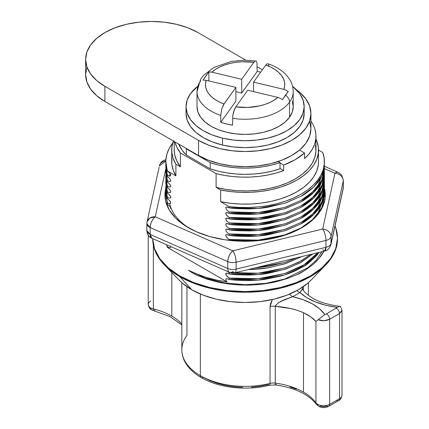 <?xml version="1.0" encoding="UTF-8"?>
<svg xmlns="http://www.w3.org/2000/svg" width="429" height="429" viewBox="0 0 429 429"><rect width="100%" height="100%" fill="white"/><g stroke="black" fill="none" stroke-linecap="round" stroke-linejoin="round"><path stroke-width="0.64" d="M323.766 251.244L323.439 251.882C321.83 255.411 318.415 259.572 313.191 264.361C305.148 270.393 299.748 273.815 296.991 274.624L287.173 278.582L276.432 281.665C260.73 285.226 244.98 286.02 229.188 284.057L220.549 282.679L206.842 279.129L196.922 275.236L193.27 273.407L188.481 270.281L205.453 278.105L224.233 282.845L245.109 284.7L265.985 283.328L284.765 279.027L307.893 267.685L316.296 260.076L321.814 251.716L316.296 260.076L307.893 267.685L284.765 279.027L265.985 283.328L245.109 284.7L224.233 282.845L205.453 278.105L188.481 270.281L197.238 274.11L206.569 277.461L216.57 280.067L226.995 281.842L167.423 247.447L166.774 244.83L167.423 246.932L169.455 247.705L167.423 246.932L167.423 247.447L166.608 244.755A79.311 45.79 0 0 0 167.423 247.447L226.995 281.842L226.335 281.022L226.995 281.842C218.892 280.716 212.082 279.258 206.569 277.461L197.238 274.11L188.481 270.281L192.396 272.924L196.922 275.236L206.842 279.129L217.739 282.094L229.188 284.057L241.114 285.017L253.072 284.931L264.94 283.81L276.432 281.665L287.173 278.582L296.991 274.624L305.764 269.836L313.191 264.361L319.096 258.365L323.766 251.244M179.006 279.971L182.32 283.108L191.709 289.714L179.778 276.63A92.391 53.341 180 0 1 164.446 264.924A92.391 53.341 180 0 1 152.719 238.663A92.391 53.341 180 0 0 179.778 275.938L168.286 267.857L159.749 258.633L154.494 248.627L152.719 238.91A92.391 53.341 0 0 0 179.778 276.63L191.709 289.714A75.515 43.597 0 0 0 311.036 280.148L325.767 264.924A92.391 53.341 180 0 1 179.778 276.63A92.391 53.341 0 0 0 280.464 288.191A92.391 53.341 0 0 0 337.5 238.91L337.5 238.218A92.391 53.341 180 0 1 280.464 287.5A92.391 53.341 180 0 1 179.778 275.938L179.778 276.63L179.778 275.938L193.779 282.572L209.749 287.5L227.086 290.535L245.109 291.559L263.133 290.535L280.464 287.5L296.439 282.572L310.435 275.938L321.927 267.857L330.464 258.633L335.725 248.627L337.5 238.218L335.725 227.815L335.028 225.965A92.391 53.341 180 0 1 337.5 238.218M337.494 238.567A92.391 53.341 180 0 1 325.767 264.924M324.421 170.018L324.362 170.351C324.222 173.643 323.193 177.247 321.278 181.161C320.345 183.537 317.712 186.98 313.374 191.484C308.708 195.624 304.644 198.573 301.179 200.327L286.004 206.971L268.549 211.277C263.728 212.194 257.218 212.784 249.018 213.041C238.696 212.918 232.062 212.548 229.124 211.926L229.124 213.304C232.062 213.926 238.696 214.296 249.018 214.42C257.218 214.162 263.728 213.572 268.549 212.655L286.004 208.349L301.179 201.705C304.644 199.952 308.708 197.002 313.374 192.862C317.712 188.358 320.345 184.915 321.278 182.539C323.193 178.625 324.222 175.021 324.362 171.729L324.41 170.812M324.421 175.531L324.362 175.858C324.222 179.15 323.193 182.754 321.278 186.669C320.345 189.05 317.712 192.492 313.374 196.997C308.708 201.137 304.644 204.086 301.179 205.84L286.004 212.484L268.549 216.79C263.728 217.707 257.218 218.291 249.018 218.554C238.696 218.431 232.062 218.061 229.124 217.439L229.124 218.817C232.062 219.439 238.696 219.809 249.018 219.932C257.218 219.669 263.728 219.085 268.549 218.168L286.004 213.862L301.179 207.218C304.644 205.464 308.708 202.515 313.374 198.375C317.712 193.87 320.345 190.428 321.278 188.047C323.193 184.132 324.222 180.529 324.362 177.236L324.41 176.319M324.421 181.043L324.362 181.37C324.222 184.663 323.193 188.267 321.278 192.181C320.345 194.562 317.712 198.005 313.374 202.509C308.708 206.649 304.644 209.593 301.179 211.352L286.004 217.991L268.549 222.302C263.728 223.219 257.218 223.804 249.018 224.067C238.696 223.943 232.062 223.573 229.124 222.951L229.124 224.329C232.062 224.946 238.696 225.322 249.018 225.445C257.218 225.182 263.728 224.598 268.549 223.681L286.004 219.369L301.179 212.73C304.644 210.971 308.708 208.022 313.374 203.882C317.712 199.378 320.345 195.94 321.278 193.559C323.193 189.645 324.222 186.041 324.362 182.749L324.41 181.832M324.421 186.551L324.362 186.883C324.222 190.176 323.193 193.779 321.278 197.694C320.345 200.075 317.712 203.512 313.374 208.017C308.708 212.157 304.644 215.106 301.179 216.865L286.004 223.504L268.549 227.815C263.728 228.727 257.218 229.317 249.018 229.574C238.696 229.456 232.062 229.081 229.124 228.464L229.124 229.842C232.062 230.459 238.696 230.829 249.018 230.952C257.218 230.695 263.728 230.105 268.549 229.188L286.004 224.882L301.179 218.243C304.644 216.484 308.708 213.535 313.374 209.395C317.712 204.89 320.345 201.448 321.278 199.072C323.193 195.157 324.222 191.554 324.362 188.261L324.41 187.344M324.421 192.063L324.362 192.396C324.222 195.688 323.193 199.292 321.278 203.207C320.345 205.582 317.712 209.025 313.374 213.529C308.708 217.669 304.644 220.619 301.179 222.372L286.004 229.016L268.549 233.322C263.728 234.239 257.218 234.829 249.018 235.087C238.696 234.963 232.062 234.593 229.124 233.971L229.124 235.349C232.062 235.971 238.696 236.341 249.018 236.465C257.218 236.207 263.728 235.618 268.549 234.701L286.004 230.394L301.179 223.75C304.644 221.997 308.708 219.047 313.374 214.908C317.712 210.403 320.345 206.96 321.278 204.585C323.193 200.67 324.222 197.067 324.362 193.774L324.41 192.857M324.335 194.128L324.421 196.198L321.809 207.631L313.792 218.634L300.933 228.024L284.765 234.936L258.194 240.133L229.124 239.484L229.124 240.363L229.124 239.484L228.094 238.771L229.124 239.484C232.062 240.106 238.696 240.476 249.018 240.599C257.218 240.342 263.728 239.752 268.549 238.835L286.004 234.529L301.179 227.885C304.644 226.131 308.708 223.182 313.374 219.042M301.179 256.821L284.765 263.867L267.476 267.943L249.018 269.535C257.218 269.273 263.728 268.688 268.549 267.771L286.004 263.46L301.179 256.821M268.549 266.393L254.944 267.927L284.765 262.489L296.546 257.84L286.004 262.081L268.549 266.393M301.179 262.334L312.977 253.855L300.37 262.779L284.765 269.38L258.194 274.581L229.124 273.933C232.062 274.549 238.696 274.925 249.018 275.043C257.218 274.785 263.728 274.195 268.549 273.284L286.004 268.972L301.179 262.334M233.258 273.026L249.018 273.67C257.218 273.407 263.728 272.817 268.549 271.906L286.004 267.594L301.179 260.955L310.821 254.381L298.949 262.157L284.765 268.002L258.194 273.203L229.124 272.554L229.124 273.933L227.091 273.16L226.196 273.246L225.734 274.024L225.885 274.678L227.107 276.453L229.124 278.067L229.124 279.44C232.518 280.035 238.449 280.41 246.916 280.577C254.515 280.448 260.398 280.057 264.57 279.392L280.813 276.078L288.127 273.745L295.077 270.93L303.593 266.425C305.598 265.819 310.011 262.108 316.843 255.298L319.058 252.381L305.057 265.503L284.765 274.892L258.194 280.089L229.124 279.44L226.893 278.652L225.788 279.177L226.335 281.022L225.788 279.177L226.893 278.652L229.124 279.44L229.124 278.067L226.222 275.332L225.863 273.52L227.091 273.16L229.124 273.933L229.124 272.554L228.094 271.841L229.124 272.554L230.663 272.742M249.018 279.177C238.696 279.054 232.062 278.684 229.124 278.067L258.194 278.711L284.765 273.514L304 264.795L317.846 252.676L313.374 257.62C308.708 261.76 304.644 264.709 301.179 266.468L286.004 273.107L268.549 277.413C263.728 278.33 257.218 278.92 249.018 279.177M318.511 161.647L318.264 165.229L316.699 171.117L313.717 176.818L309.384 182.223L303.775 187.221L297.013 191.72L289.226 195.624L280.566 198.858L271.208 201.362L261.331 203.083L251.137 203.989L240.825 204.059L230.593 203.292L220.651 201.71L229.124 206.601L238.819 207.395L248.611 207.497L258.344 206.896L267.878 205.614L277.07 203.657L285.773 201.067L293.849 197.871L301.19 194.128L307.673 189.891L313.202 185.226L317.696 180.201L321.08 174.898L323.305 169.391L324.34 163.771L324.168 158.119L322.79 152.52A79.311 45.79 180 0 1 324.421 161.749A79.311 45.79 180 0 1 229.124 206.601L229.124 207.797C232.062 208.414 238.696 208.784 249.018 208.907C257.218 208.65 263.728 208.06 268.549 207.143L286.004 202.837L301.179 196.198C304.644 194.439 308.708 191.49 313.374 187.35C317.712 182.845 320.345 179.402 321.278 177.027C323.193 173.112 324.222 169.509 324.362 166.216L324.41 165.299M165.798 171.396L167.423 182.169L165.798 171.396L165.873 169.332L165.798 171.396L167.423 180.797L169.455 181.564L170.351 181.478L170.812 180.706L170.683 181.21L169.927 181.58L167.423 180.797L167.423 182.169L168.452 182.883L167.423 182.169L165.798 172.774L166.012 169.332M165.798 176.909L167.423 187.682L165.798 176.909L165.873 174.839L165.798 176.909L167.423 186.304L168.458 186.813L167.423 186.304L167.423 187.682L168.452 188.395L167.423 187.682L165.798 178.287L166.35 172.774M165.798 182.422L167.423 193.195L165.798 182.422L165.873 180.352L165.798 182.416L167.423 191.817L168.458 192.326L167.423 191.817L167.423 193.195L168.452 193.908L167.423 193.195L165.803 183.108M165.798 187.929L167.423 198.707L165.798 187.929L165.873 185.864L165.798 187.929L167.423 197.329L168.458 197.833L167.423 197.329L167.423 198.707L168.452 199.415L167.423 198.707L165.798 189.307L166.35 183.794M165.798 193.441L167.423 204.215L165.798 193.441L165.873 191.377L165.798 193.441L167.423 202.842L168.458 203.346L167.423 202.842L167.423 204.215L168.452 204.928L167.423 204.215L165.803 194.128M171.702 150.037L171.702 161.749A73.407 42.38 0 0 0 175.895 175.869L175.895 164.157A73.407 42.38 180 0 1 171.702 150.037A73.407 42.38 180 0 1 173.386 141.007M318.516 150.053L322.79 152.52L318.516 150.053A73.407 42.38 180 0 1 220.651 189.999L230.593 191.581L240.825 192.348L251.137 192.278L261.331 191.372L271.208 189.65L280.566 187.146L289.226 183.912L297.013 180.008L303.775 175.509L309.384 170.511L313.717 165.106L316.699 159.406L318.264 153.518L318.388 147.565L317.063 141.661L315.98 139.007A73.407 42.38 180 0 1 318.511 150.037L318.511 161.749A73.407 42.38 0 0 1 220.651 201.71L229.124 206.601L229.124 207.797L227.091 207.025L226.196 207.11L225.734 207.883L227.107 210.317L229.124 211.926L229.124 213.304L227.091 212.532L225.863 212.891L226.222 214.704L229.124 217.439L229.124 218.817L227.091 218.045L225.863 218.404L226.222 220.216L225.734 218.908L226.619 218.029L229.124 218.817L258.194 219.466L284.765 214.264L300.933 207.357L313.792 197.967L321.809 186.964L324.41 174.839M315.476 145.147L315.948 151.308L314.811 157.443L312.092 163.406L307.85 169.069L302.188 174.297L295.222 178.973L287.124 182.995L278.067 186.266L268.264 188.712L257.931 190.283L247.308 190.937L236.636 190.664L226.158 189.468L216.109 187.376L220.651 189.999L220.651 201.71L220.651 189.999L216.109 187.376A70.876 40.921 0 0 0 315.98 150.037L315.98 136.261A70.876 40.921 180 0 1 304.563 158.532L308.901 154.091L312.242 149.378L314.548 144.455L315.771 139.409L315.9 134.315L314.934 129.247M174.233 141.5L174.233 150.037A70.876 40.921 0 0 0 180.437 166.779L180.437 153.003A70.876 40.921 180 0 1 174.903 141.886L176.812 147.201L180.437 153.003L216.109 173.6L224.372 175.391L232.958 176.576L241.731 177.134L250.557 177.059L259.304 176.351L267.825 175.021L275.992 173.091L283.682 170.586L280.03 168.479L283.682 170.586A70.876 40.921 180 0 1 216.109 173.6L216.109 187.376L216.109 173.6L180.437 153.003L180.437 166.779L176.812 160.977L174.742 154.928L174.233 149.968M167.423 171.15L166.044 165.379L165.873 159.727L166.908 154.108L169.133 148.6L172.705 143.061A79.311 45.79 180 0 0 165.798 161.749L167.423 171.15L169.439 172.758L170.812 175.193L170.351 175.97L169.455 176.056L170.683 175.697L170.662 174.533L169.439 172.758L167.423 170.978A79.311 45.79 180 0 1 165.798 161.749L165.798 167.262L167.423 176.662L165.798 165.884L165.798 161.883M164.446 264.924L179.177 280.148A75.515 43.597 0 0 0 191.709 289.714L203.153 295.141L216.211 299.169L230.373 301.651L245.109 302.488L259.84 301.651L274.008 299.169L287.06 295.141L298.504 289.714L307.899 283.108L311.207 279.971M173.514 140.669L171.949 146.557L171.825 152.515L173.15 158.419L175.895 164.157L175.895 175.869L167.423 170.978L175.895 175.869L173.15 170.131L171.825 164.227L171.949 158.269M175.895 164.157L180.437 166.779L175.895 164.157M283.682 165.074L283.682 170.586L283.682 165.074L295.222 159.685L304.563 153.019A70.876 40.921 180 0 1 283.682 165.074L280.03 162.966L283.682 165.074M304.563 158.532L304.563 153.019L299.485 150.086L304.563 153.019L304.563 158.532M310.918 121.075A70.876 40.921 180 0 1 315.98 136.261M170.683 208.762L170.812 208.258L170.683 208.762M170.619 207.497L168.452 204.928L170.324 206.95L170.812 208.258M169.455 203.609L170.683 203.255L170.662 202.091L168.452 199.415L170.324 201.437L170.812 202.751L170.351 203.523L168.458 203.346M170.351 198.016L170.812 197.238L170.662 196.579L168.452 193.908L170.324 195.93L170.812 197.238L170.351 198.016L168.458 197.833M169.439 192.589L170.683 192.23L170.662 191.071L168.452 188.395L170.324 190.417L170.812 191.725L170.351 192.503L168.458 192.326M170.351 186.99L170.812 186.213L170.662 185.559L168.452 182.883L170.324 184.904L170.812 186.213L170.351 186.99L168.458 186.813M165.803 166.575L167.423 176.662L169.439 178.271L170.662 180.046L169.439 178.271L167.423 176.662L167.423 175.284L168.458 175.788L167.423 175.284L165.798 165.884L165.798 161.84M324.335 177.595L324.421 179.665L321.809 191.093L313.792 202.097L300.933 211.486L284.765 218.399L258.194 223.6L229.124 222.951L227.107 221.337L229.124 222.951L229.124 224.329L227.091 223.557L226.196 223.643L225.734 224.421L226.222 225.729L225.734 224.421L226.619 223.541L229.124 224.329L258.194 224.978L284.765 219.777L300.933 212.864L313.792 203.475L321.809 192.471L324.41 180.352M324.335 183.108L324.421 185.172L321.809 196.605L313.792 207.609L300.933 216.999L284.765 223.911L258.194 229.113L229.124 228.464L227.107 226.85L229.124 228.464L229.124 229.842L227.091 229.07L226.196 229.156L225.734 229.933L226.222 231.242L225.734 229.933L225.863 229.424L226.619 229.054L229.124 229.842L258.194 230.491L284.765 225.289L300.933 218.377L313.792 208.987L321.809 197.983L324.41 185.864M324.335 188.621L324.421 190.685L321.809 202.118L313.792 213.122L300.933 222.512L284.765 229.424L258.194 234.62L229.124 233.971L227.107 232.362L229.124 233.971L229.124 235.349L227.091 234.577L226.196 234.663L225.734 235.441L226.222 236.749L228.094 238.771L225.885 236.1L225.863 234.936L226.619 234.566L229.124 235.349L258.194 235.998L284.765 230.802L300.933 223.89L313.792 214.5L321.809 203.496L324.41 191.377M227.472 240.16L226.785 240.068M170.351 247.613L170.812 246.841L170.351 247.613L169.455 247.705M226.893 278.652L227.247 278.694M324.335 166.575L324.421 168.64L321.809 180.073L313.792 191.077L300.933 200.466L284.765 207.379L258.194 212.575L229.124 211.926L227.107 210.317L225.734 207.883L225.863 207.379L226.619 207.009L229.124 207.797L258.194 208.446L284.765 203.244L300.933 196.332L313.792 186.942L321.809 175.938L324.421 164.505L324.383 163.143M227.091 207.025L227.579 207.121M324.335 172.083L324.421 174.153L321.809 185.585L313.792 196.589L300.933 205.979L284.765 212.891L258.194 218.088L229.124 217.439L227.107 215.83L225.734 213.395L225.863 212.891L226.619 212.521L229.124 213.304L258.194 213.953L284.765 208.757L300.933 201.844L313.792 192.455L321.809 181.451L324.41 169.332M227.091 212.532L227.579 212.634M227.107 221.337L226.222 220.216M227.091 218.045L227.579 218.141M227.107 226.85L226.222 225.729M227.091 223.557L227.579 223.654M227.107 232.362L226.222 231.242M227.091 229.07L227.579 229.166M227.091 234.577L227.579 234.679M226.619 240.074L227.091 240.09M227.091 273.16L227.579 273.257M169.455 176.056L168.458 175.788M170.619 179.939L170.812 180.706M167.053 170.018L166.5 172.083M170.286 173.825L169.182 175.826M168.967 209.025L168.458 208.859M170.662 246.182L170.812 246.841M242.669 387.339L233.95 386.754L225.472 385.43L217.428 383.392L210.001 380.689L203.346 377.381A4.22 2.435 -60 0 1 201.233 377.59A4.22 2.435 -60 0 1 200.359 375.659A63.283 36.535 180 0 1 181.826 350.01A63.283 36.535 180 0 1 186.953 335.424L186.953 286.701M155.003 310.135A4.22 1.346 -76.2 0 1 154 310.789L151.56 309.824C149.941 309.309 148.825 307.518 148.214 304.451A8.435 4.869 0 0 0 150.686 307.893A4.22 2.435 120 0 0 151.56 309.824A4.22 2.435 -60 0 1 150.686 307.893A8.435 4.869 180 0 1 148.214 304.451A8.435 4.869 180 0 1 150.686 301.002M320.72 406.065A4.22 2.435 -60 0 1 318.613 406.274A4.22 2.435 -60 0 1 317.739 404.338A8.435 4.869 180 0 1 315.937 402.799A4.22 3.169 143.7 0 0 316.42 404.343L318.613 406.274C321.916 408.065 325.316 408.065 328.796 406.274A4.22 2.435 60 0 1 326.689 406.065L323.702 406.778L320.72 406.065M341.865 311.014L339.532 313.54L339.532 398.648L339.532 313.54L329.67 319.235L329.67 404.338L339.532 398.648A8.435 4.869 0 0 0 342.004 395.206A8.435 4.869 180 0 1 339.532 398.648A4.22 2.435 60 0 1 338.658 400.579A4.22 2.435 60 0 1 336.545 400.37M303.265 287.43L303.265 289.945L303.265 287.43A8.435 4.869 0 0 0 302.627 288.83A8.435 4.869 180 0 1 303.265 287.43L303.249 286.711M302.767 289.216L302.493 289.023L299.871 292.508C308.295 300.193 320.758 305.142 337.253 307.346L326.426 313.915L324.839 314.511C318.838 306.215 308.102 300.273 292.626 296.691A72.501 41.86 0 0 0 299.871 292.508L306.767 297.678L315.54 301.984L325.804 305.239L337.253 307.346L326.426 313.915L324.839 314.511L319.584 308.81L312.285 303.829L303.19 299.742L292.626 296.691L281.751 301.067L278.405 302.928L275.665 305.309L275.262 306.333L275.262 383.129L275.262 306.333L290.546 308.499C293.881 309.116 298.193 310.532 303.491 312.741L303.491 392.144L303.491 312.741L310.628 316.763L315.937 321.477L315.937 402.799A58.317 33.671 0 0 0 303.491 392.144A58.317 33.671 0 0 0 275.262 383.129A8.435 4.869 0 0 0 270.055 383.403A63.283 36.535 180 0 1 200.359 375.659A4.22 2.435 120 0 0 201.233 377.59C194.09 373.471 188.803 368.484 185.371 362.634C183.027 358.542 181.848 354.274 181.826 349.828A63.283 36.535 0 0 0 200.359 375.659L200.359 294.01L200.359 375.659A63.283 36.535 0 0 0 270.055 383.403L270.055 306.606L270.56 303.55L272.426 299.533M181.826 324.935L170.109 316.65L154 310.789A4.22 1.346 -76.2 0 1 153.357 308.934A58.317 33.671 0 0 1 171.809 316.119A58.317 33.671 0 0 1 181.826 323.863A58.317 33.671 0 0 0 171.809 316.119L171.809 272.533L171.809 316.119A58.317 33.671 0 0 0 153.357 308.934L153.357 245.163L153.357 308.934A8.435 4.869 180 0 1 150.686 307.893A8.435 4.869 0 0 0 153.357 308.934A4.22 1.346 103.8 0 0 153.99 310.784M290.074 387.06L296.482 389.178M251.448 387.173L260.087 386.256L268.388 384.609A4.22 1.357 76.1 0 0 269.412 385.258A4.22 1.357 -103.9 0 0 270.055 383.403L270.055 306.606A8.435 4.869 180 0 1 275.262 306.333C286.202 307.089 295.608 309.223 303.491 312.741C308.821 315.17 312.966 318.082 315.937 321.477L315.937 402.799A8.435 4.869 0 0 0 317.739 404.338A8.435 4.869 0 0 0 329.67 404.338L329.67 319.235L323.981 320.731L318.157 319.739L315.937 321.477L318.157 319.734C322.077 321.219 325.917 321.053 329.67 319.235L339.532 313.54L341.999 310.333M302.579 289.35L302.525 288.551L302.708 288.98L299.871 292.508A8.435 5.202 56.4 0 1 296.943 290.594A8.435 5.202 -123.6 0 0 299.871 292.508A72.501 41.86 180 0 1 292.626 296.691A8.435 4.515 63.4 0 1 289.693 294.079A8.435 4.515 -116.6 0 0 292.626 296.691C286.636 298.965 278.249 301.169 275.262 306.333A8.435 4.869 0 0 0 270.055 306.606L272.383 299.544M340.508 306.531L340.127 306.285M338.969 306.606L337.253 307.346M336.256 308.242A4.22 2.424 59.7 0 1 339.532 313.54A4.22 2.424 -120.3 0 0 336.256 308.242M326.426 313.915A4.22 2.451 60.3 0 1 329.67 319.235A4.22 2.451 -119.7 0 0 326.426 313.915M324.839 314.511L318.157 319.739M340.465 306.37L342.004 310.178L342.004 395.206C341.441 398.187 340.326 399.978 338.658 400.579A4.22 2.435 -120 0 0 339.532 398.648L329.67 404.338A4.22 2.435 60 0 1 328.796 406.274A4.22 2.435 -120 0 0 329.67 404.338A8.435 4.869 180 0 1 317.739 404.338A4.22 2.435 120 0 0 318.613 406.274M316.441 404.375A4.22 3.169 -36.3 0 1 315.937 402.799A58.317 33.671 0 0 0 303.491 392.144A58.317 33.671 0 0 0 275.262 383.129A4.22 0.767 97.5 0 0 275.643 384.936A4.22 0.767 -82.5 0 1 275.262 383.129A8.435 4.869 0 0 0 270.055 383.403A4.22 1.357 76.1 0 1 269.412 385.258L275.649 384.936C295.163 387.945 308.751 394.417 316.42 404.349M276.201 384.202A4.22 0.767 -82.5 0 1 275.643 384.936M280.03 168.801L280.03 162.602A68.345 39.457 180 0 1 210.189 162.602L210.189 168.801A68.345 39.457 0 0 0 280.03 168.801L280.03 162.602L278.18 161.535L280.03 162.602L271.863 164.993L263.213 166.731L254.241 167.787L245.109 168.141L235.971 167.787L227 166.731L218.356 164.993L210.189 162.602L210.189 168.801L218.356 171.192L227 172.93L235.971 173.986L245.109 174.34L254.241 173.986L263.213 172.93L271.863 171.192L280.03 168.801M186.358 148.842A68.345 39.457 180 0 1 185.542 148.026L186.358 148.842L210.189 162.602L186.358 148.842L186.358 155.046L210.189 168.801L186.358 155.046L186.358 148.842M178.63 144.037A68.345 39.457 0 0 0 186.358 155.046L182.218 150.327L178.63 144.037M86.889 67.192L85.628 74.603A65.814 37.999 0 0 0 104.901 101.469L104.901 86.315L198.573 140.396L208.542 145.12L219.921 148.632L232.266 150.793L245.109 151.523L257.947 150.793L270.291 148.632L281.671 145.12L291.645 140.396L299.828 134.636L305.909 128.067L309.658 120.94L310.918 113.524L309.658 106.113L305.909 98.986L299.828 92.417L296.359 89.688A65.814 37.999 180 0 1 310.918 113.524A65.814 37.999 180 0 1 270.291 148.632A65.814 37.999 180 0 1 198.573 140.396L198.573 155.55A65.814 37.999 0 0 0 270.291 163.787A65.814 37.999 0 0 0 310.918 128.684L309.658 121.268M262.392 69.771L257.164 66.752L262.392 69.771M245.731 60.151L197.973 32.577L188.004 27.853L176.625 24.34L164.28 22.179L151.437 21.45L138.599 22.179L126.255 24.34L114.875 27.853L104.901 32.577L96.718 38.337L90.637 44.906L86.889 52.032L85.628 59.449A65.814 37.999 180 0 1 126.255 24.34A65.814 37.999 180 0 1 197.973 32.577L245.731 60.151M104.901 86.315A65.814 37.999 180 0 1 85.628 59.449L86.889 66.86L90.637 73.986L96.718 80.555L104.901 86.315L198.573 140.396L198.573 155.55L104.901 101.469L104.901 86.315M85.628 59.449L85.628 74.603L86.889 82.014L90.637 89.141L96.718 95.71L104.901 101.469L198.573 155.55L208.542 160.274L219.921 163.787L232.266 165.948L245.109 166.677L257.947 165.948L270.291 163.787L281.671 160.274L291.645 155.55L299.828 149.791L305.909 143.222L309.658 136.095L310.918 128.684L310.918 113.524M222.528 138.143L222.528 145.034A59.063 34.1 -0 0 0 304.172 113.524L303.04 120.163L299.683 126.56L294.23 132.459L286.888 137.629L277.938 141.87L267.734 145.023L256.655 146.97L245.131 147.624L233.607 146.97L222.528 145.034L222.528 138.143A59.063 34.1 180 0 1 186.047 106.639A59.063 34.1 180 0 1 197.624 86.358L190.53 93.602L187.178 100L186.047 106.649L187.183 113.304L190.551 119.696L196.01 125.595L203.362 130.759L212.312 134.996L222.528 138.143A59.063 34.1 180 0 0 304.172 106.639L303.04 113.277L299.683 119.675L294.23 125.568L286.888 130.738L277.938 134.979L267.734 138.133L256.655 140.079L245.131 140.733L233.607 140.085L222.528 138.143M304.172 106.623L303.03 99.973L299.667 93.576L292.589 86.358A59.063 34.1 180 0 1 304.172 106.639L304.172 113.524M186.047 106.639L186.047 113.524A59.063 34.1 0 0 0 222.528 145.034L212.312 141.886L203.362 137.645L196.01 132.481L190.551 126.587L187.183 120.19L186.047 113.54M257.164 71.487A48.096 27.767 180 0 1 260.719 72.104L257.164 71.487L241.699 93.072L241.699 79.29L253.898 62.264L241.881 61.771L235.912 62.318L230.159 63.385L224.753 64.94L219.82 66.956L215.471 69.38L211.813 72.152L241.699 79.29L253.898 62.264L255.142 61.047L256.204 61.057L256.912 62.302L257.164 71.487L256.912 62.302L256.204 61.057L255.142 61.047L253.898 62.264A39.656 22.898 180 0 0 211.813 72.152L241.699 79.29L241.699 93.072L257.164 71.487M197.013 106.649L197.941 112.066L200.681 117.273L205.132 122.072L211.116 126.276L218.404 129.73L226.721 132.293L235.746 133.869L245.125 134.406L254.51 133.869L263.529 132.288L271.841 129.719L279.129 126.265L285.108 122.056L289.548 117.251L292.283 112.044L293.2 106.628L293.2 91.479A48.096 27.767 180 0 1 289.548 102.097L289.548 117.251A48.096 27.767 0 0 0 293.2 106.639L292.272 101.206M285.811 90.036L288.229 91.538L285.483 95.077A8.435 6.365 35.6 0 1 289.548 102.097A48.096 27.767 180 0 1 232.561 118.286A48.096 27.767 0 0 0 289.548 102.097A8.435 6.365 -144.4 0 0 285.483 95.077L282.427 99.71L280.287 98.3L277.938 97.431A39.656 22.898 180 0 1 235.821 106.848L233.526 112.055L232.813 115.288L232.561 125.177A48.096 27.767 180 0 1 220.747 122.308L220.747 115.422A48.096 27.767 180 0 1 197.013 91.479A48.096 27.767 180 0 1 200.67 80.867M283.891 89.371A39.656 22.898 180 0 0 265.776 65.052L267.015 63.835L268.077 63.846L267.015 63.835L265.776 65.052L253.544 82.121L283.891 89.371L284.7 85.875L284.572 82.352L283.51 78.882L281.537 75.547L278.7 72.426L275.069 69.595L270.726 67.117L265.776 65.052L253.544 82.121L253.544 91.602L253.544 82.121L283.891 89.371L286.154 90.197L288.229 91.538L282.427 99.71L280.287 98.3L277.938 97.431L247.742 90.219L235.821 106.848L247.748 107.438L259.427 105.942L264.843 104.451L269.809 102.504L274.206 100.145L277.938 97.431L247.742 90.219L235.821 106.848L234.583 109.1L232.813 115.288L232.561 125.177L226.491 123.97L220.747 122.308L235.896 101.169L220.747 122.308L220.747 115.422L221.707 109.191L224.008 103.979L235.896 87.387L206.161 80.287L205.48 83.693L205.695 87.119L206.789 90.487L208.741 93.726L211.513 96.756L215.036 99.517L219.23 101.941L224.008 103.979A39.656 22.898 180 0 1 206.161 80.287L203.056 80.089L205.947 75.836L208.859 71.943L211.813 72.152L208.859 71.943L208.859 80.931L208.859 71.943L203.056 80.089L206.161 80.287L235.896 87.387L235.896 101.169L235.896 87.387L223.375 104.992L221.707 109.191L220.747 115.422A48.096 27.767 0 0 1 197.115 89.672M268.972 66.13L268.479 64.323M256.204 61.057L244.6 60.151L231.526 61.368L213.808 67.444L203.351 75.611L200.611 79.301L197.013 91.479L197.013 106.639A48.096 27.767 0 0 0 235.736 133.869A48.096 27.767 0 0 0 289.548 117.251L289.548 102.097A48.096 27.767 0 0 0 293.2 91.146M235.896 91.683L241.699 93.072L235.896 91.683M169.702 203.63A75.938 43.844 0 0 0 189.961 228.603A75.938 43.844 180 0 1 169.702 203.63M165.798 188.315L165.101 192.213L165.691 201.281L169.332 210.108L175.885 218.35L185.103 225.697L196.621 231.869A80.159 46.278 180 0 1 188.428 227.74A80.159 46.278 180 0 1 165.798 188.32M146.906 223.075A8.435 6.837 12.4 0 1 147.04 221.873A8.435 6.837 12.4 0 1 155.277 216.795L149.903 218.012L147.04 221.873L146.841 223.686L150.177 227.563A8.435 4.869 180 0 1 146.841 223.686L146.841 230.571A8.435 4.869 0 0 0 150.177 234.454L150.177 227.563C150.477 223.15 152.177 219.562 155.277 216.795L232.861 250.82C229.762 253.587 228.062 257.175 227.756 261.588C230.357 262.655 233.151 262.859 236.127 262.199A8.435 4.869 180 0 1 227.756 261.588A8.435 4.167 -66.3 0 1 232.861 250.82A8.435 2.665 76.4 0 1 236.127 262.199C235.934 257.749 234.845 253.957 232.861 250.82L322.688 229.043A8.435 6.837 12.4 0 1 331.059 236.545A8.435 6.837 -167.6 0 0 322.688 229.043L334.936 173.241A8.435 4.167 -66.3 0 1 338.325 172.399A8.435 4.167 113.7 0 0 334.936 173.241A8.435 6.837 12.4 0 1 343.307 180.743A8.435 6.837 -167.6 0 0 334.936 173.241L324.421 168.629L334.936 173.241L322.688 229.043A8.435 2.665 76.4 0 1 325.954 240.422A8.435 4.869 0 0 0 331.059 236.545L343.307 180.743A8.435 4.869 0 0 0 343.372 180.126A8.435 4.869 180 0 1 343.307 180.743L343.307 187.629A8.435 4.869 0 0 0 343.372 187.017L343.179 188.824A8.435 6.837 -167.6 0 0 343.307 187.629L331.059 243.431A8.435 6.837 12.4 0 1 330.931 244.632L331.059 236.545L343.307 180.743L343.307 187.629L331.059 243.431L331.059 236.545A8.435 4.869 180 0 1 325.954 240.422L325.954 247.313L236.127 269.09L236.127 262.199L325.954 240.422L325.954 247.313L236.127 269.09A8.435 2.665 76.4 0 1 234.851 272.801A8.435 2.665 76.4 0 1 232.861 271.487A8.435 4.167 -66.3 0 1 229.472 272.324A8.435 4.167 -66.3 0 1 227.756 268.479L150.177 234.454L150.177 227.563L227.756 261.588L227.756 268.479A8.435 4.167 113.7 0 0 229.472 272.324C232.003 273.123 233.794 273.278 234.851 272.801A8.435 2.665 -103.6 0 0 236.127 269.09A8.435 4.869 180 0 1 227.756 268.479A8.435 4.869 0 0 0 236.127 269.09L236.127 262.199L325.954 240.422A8.435 2.665 -103.6 0 0 322.688 229.043L232.861 250.82L155.277 216.795L165.835 168.704L155.277 216.795A8.435 4.167 113.7 0 0 150.177 227.563L227.756 261.588L227.756 268.479L150.177 234.454A8.435 4.167 113.7 0 0 151.887 238.299L150.177 234.454L146.841 230.571L146.906 229.96M196.621 231.869L210.006 236.62L224.737 239.773L240.256 241.211L255.957 240.867L271.241 238.765L285.521 234.979L298.252 229.66L308.934 223.01L317.17 215.283L322.635 206.778L325.118 197.817L324.372 188.133A80.159 46.278 180 0 1 301.785 227.74A80.159 46.278 180 0 1 196.621 231.869M234.851 272.801L324.678 251.019A8.435 2.665 -103.6 0 0 325.954 247.313L324.678 251.019L322.688 249.71M331.059 243.431C330.555 245.249 328.855 246.546 325.954 247.313A8.435 4.869 0 0 0 331.059 243.431M165.803 161.014A8.435 6.837 -167.6 0 0 159.282 166.071L165.803 161.014M165.878 159.668L165.535 159.679A8.435 2.665 76.4 0 1 165.878 159.668M159.154 167.267L147.04 221.873M220.549 282.679L221.562 282.872M324.421 161.749L324.421 164.505M321.412 176.769L318.179 184.996L311.91 192.825M321.412 182.277L318.179 190.503L311.91 198.337M321.412 187.789L318.179 196.015L311.91 203.845M321.412 193.302L318.179 201.528L311.91 209.357M321.412 198.815L318.179 207.041L311.91 214.87M319.986 190.342L320.388 191.377M321.144 193.817L321.224 194.128M321.412 204.322L318.179 212.548L311.91 220.383M308.387 295.361L308.387 282.679M181.826 349.828L181.826 282.679M302.708 288.985C303.4 292.262 313.368 299.699 320.222 301.7C325.552 303.85 334.931 305.823 340.267 306.29M148.214 235.183L148.214 304.451M328.796 406.274L338.658 400.579M201.233 377.59C218.795 387.955 246.793 391.028 269.407 385.258M293.2 91.479C293.163 87.108 291.945 83.022 289.548 79.215L286.669 75.386C281.933 70.233 275.659 66.345 267.841 63.728M324.356 166.275L338.325 172.399L341.65 175.021L343.372 180.126L343.179 188.824L330.931 244.632C329.408 248.6 327.322 250.729 324.678 251.019M146.841 230.571C147.367 236.057 150.236 237.494 151.887 238.299L229.472 272.324M165.884 159.599L162.977 160.778C161.851 162.06 161.401 160.639 159.282 166.071"/></g></svg>
